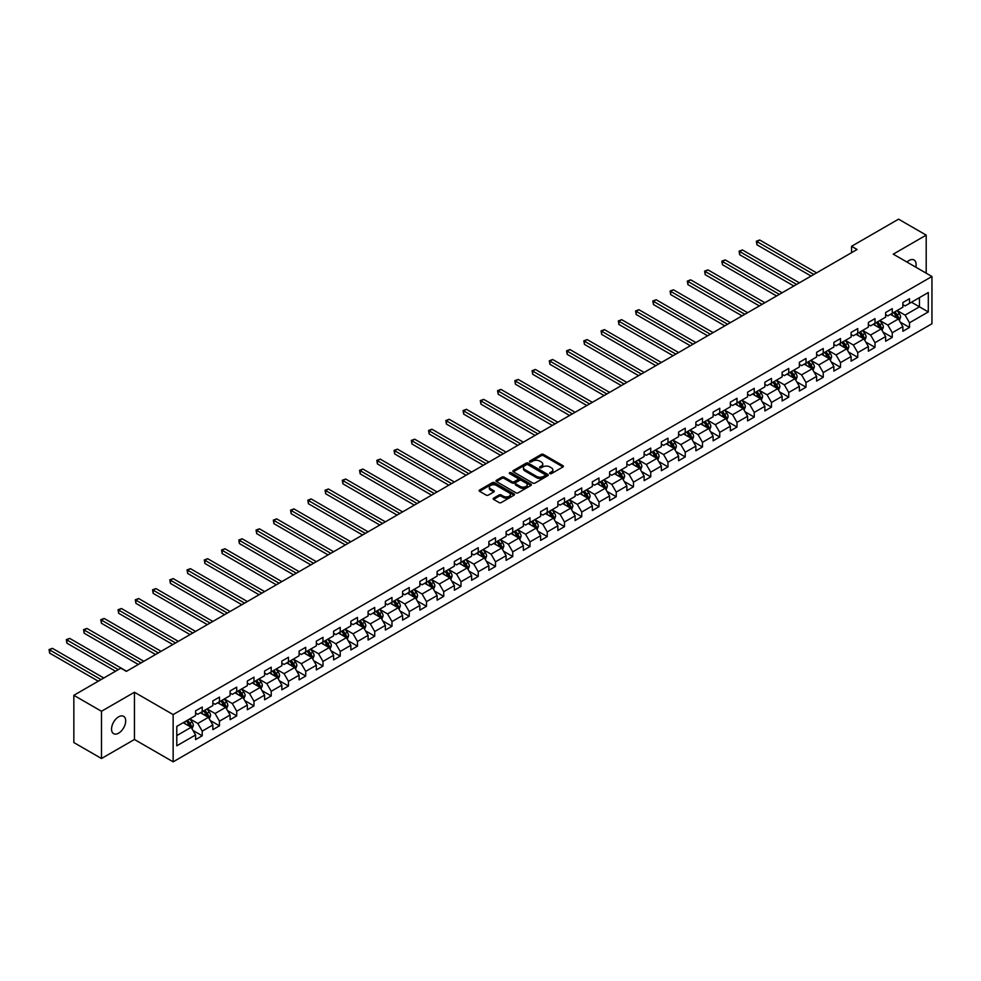 <?xml version="1.0" encoding="UTF-8"?>
<svg xmlns="http://www.w3.org/2000/svg" width="981" height="981" viewBox="0 0 981 981"><rect width="100%" height="100%" fill="white"/><g stroke="black" fill="none" stroke-linecap="round" stroke-linejoin="round"><path stroke-width="1.47" d="M549.924 473.602A1.079 0.625 0 0 0 551.445 473.602L562.971 466.944A1.533 0.883 0 0 0 563.425 466.318A1.533 0.883 0 0 0 562.971 465.693L543.437 454.411A1.533 0.883 0 0 0 541.267 454.411L529.74 461.07A1.079 0.625 0 0 0 531.261 461.941L532.744 461.082A4.917 2.833 0 0 1 539.697 461.082L541.328 462.026A4.917 2.833 0 0 1 542.763 464.025A4.917 2.833 0 0 1 541.328 466.036L539.832 466.895A1.079 0.625 0 0 0 541.353 467.778L542.836 466.907A4.917 2.833 0 0 1 549.789 466.907L551.42 467.851A4.917 2.833 0 0 1 552.855 469.85A4.917 2.833 0 0 1 551.42 471.861L549.924 472.719A1.079 0.625 0 0 0 549.924 473.602L549.924 472.719M118.627 733.163A10.006 5.776 120 0 0 125.163 724.346A10.006 5.776 120 0 0 123.631 716.326A10.006 5.776 120 0 0 118.627 716.829A10.006 5.776 120 0 0 112.092 725.646A10.006 5.776 120 0 0 113.624 733.665A10.006 5.776 120 0 0 118.627 733.163M915.813 267.175A10.006 5.776 120 0 0 914.059 259.977A10.006 5.776 120 0 0 909.056 260.468A10.006 5.776 120 0 0 906.947 262.062M493.615 498.152A1.533 0.883 0 0 0 493.173 498.777A1.533 0.883 0 0 0 493.615 499.403L499.096 502.566A1.533 0.883 0 0 0 501.266 502.566L514.081 495.172A1.533 0.883 0 0 0 514.522 494.547A1.533 0.883 0 0 0 514.081 493.921L494.534 482.64A1.533 0.883 0 0 0 492.364 482.64L479.562 490.034A1.533 0.883 0 0 0 479.108 490.659A1.533 0.883 0 0 0 479.562 491.285L486.184 495.111A1.533 0.883 0 0 0 488.354 495.111L493.835 491.947A1.533 0.883 0 0 0 494.289 491.322A1.533 0.883 0 0 0 493.835 490.696L490.549 488.796A4.108 2.367 0 0 1 489.347 487.116A4.108 2.367 0 0 1 491.886 484.933A4.108 2.367 0 0 1 496.361 485.448L509.225 492.867A4.108 2.367 0 0 1 510.427 494.547A4.108 2.367 0 0 1 507.888 496.742A4.108 2.367 0 0 1 503.412 496.227L501.266 494.988A1.533 0.883 0 0 0 499.096 494.988L493.615 498.152L493.615 499.403L499.096 496.263L499.096 494.988M134.446 692.243L101.484 711.274L73.845 695.308L73.845 742.556L101.484 758.509L134.446 739.49L173.147 761.832L173.147 714.585L134.446 692.243L134.446 739.49M926.199 273.172L926.199 235.121L893.25 254.153L931.95 276.495L173.147 714.585M926.199 235.121L898.559 219.168L851.557 246.305L851.557 252.681M73.845 695.308L120.835 668.171L126.365 671.372L857.087 249.493L851.557 246.305M532.855 483.081A1.533 0.883 0 0 0 535.025 483.081L547.839 475.687A1.533 0.883 0 0 0 548.281 475.062A1.533 0.883 0 0 0 547.839 474.436L528.293 463.155A1.533 0.883 0 0 0 526.123 463.155L513.321 470.549A1.533 0.883 0 0 0 512.867 471.174A1.533 0.883 0 0 0 513.321 471.8L532.855 483.081M509.997 473.835A1.079 0.625 0 0 1 511.089 473.982L530.942 485.436L518.152 492.818A1.533 0.883 0 0 1 515.981 492.818L496.435 481.548L501.916 478.397L501.916 477.122L496.435 480.285A1.533 0.883 0 0 0 495.994 480.911A1.533 0.883 0 0 0 496.435 481.548L496.435 480.285M501.916 478.397A1.533 0.883 0 0 1 504.087 478.397L504.087 477.122A1.533 0.883 0 0 0 501.916 477.122M504.087 477.122L512.021 481.696A1.533 0.883 0 0 0 514.191 481.696L517.821 479.599A1.533 0.883 0 0 0 518.275 478.973A1.533 0.883 0 0 0 517.821 478.348L509.568 473.59A1.079 0.625 0 0 1 511.089 472.707L530.954 484.173A1.533 0.883 0 0 1 531.408 484.798A1.533 0.883 0 0 1 530.954 485.423L530.954 484.173M173.147 761.832L931.95 323.742L931.95 276.495M192.987 730.453L202.221 735.787L202.221 731.127L212.84 724.996L212.84 729.656L219.474 725.83L219.474 721.17L230.094 715.039L230.094 719.698L236.728 715.872L236.728 711.2L247.347 705.081L247.347 709.741L253.981 705.903L253.981 701.243L264.6 695.112L264.6 699.784L271.234 695.946L271.234 691.286L281.841 685.155L281.841 689.815L288.475 685.989L288.475 681.329L299.095 675.198L299.095 679.858L305.729 676.032L305.729 671.372L316.348 665.241L316.348 669.9L322.982 666.074L322.982 661.415L333.601 655.283L333.601 659.943L340.235 656.105L340.235 651.445L350.842 645.314L350.842 649.986L357.476 646.148L357.476 641.488L368.096 635.357L368.096 640.017L374.73 636.191L374.73 631.531L385.349 625.4L385.349 630.06L391.983 626.234L391.983 621.574L402.602 615.443L402.602 620.102L409.236 616.276L409.236 611.617L419.856 605.485L419.856 610.145L426.49 606.307L426.49 601.647L437.097 595.528L437.097 600.188L443.731 596.35L443.731 591.69L454.35 585.559L454.35 590.219L460.984 586.393L460.984 581.733L471.603 575.602L471.603 580.262L478.238 576.436L478.238 571.776L488.857 565.645L488.857 570.304L495.491 566.478L495.491 561.819L506.098 555.687L506.098 560.347L512.732 556.509L512.732 551.849L523.351 545.73L523.351 550.39L529.985 546.552L529.985 541.892L540.605 535.761L540.605 540.421L547.239 536.595L547.239 531.935L557.858 525.804L557.858 530.463L564.492 526.638L564.492 521.978L575.111 515.847L575.111 520.506L581.745 516.68L581.745 512.021L592.352 505.889L592.352 510.549L598.986 506.711L598.986 502.051L609.606 495.932L609.606 500.592L616.24 496.754L616.24 492.094L626.859 485.963L626.859 490.623L633.493 486.797L633.493 482.137L644.112 476.006L644.112 480.665L650.746 476.84L650.746 472.18L661.353 466.049L661.353 470.708L667.987 466.882L667.987 462.223L678.607 456.091L678.607 460.751L685.241 456.913L685.241 452.253L695.86 446.134L695.86 450.794L702.494 446.956L702.494 442.296L713.113 436.165L713.113 440.825L719.747 436.999L719.747 432.339L730.367 426.208L730.367 430.867L737.001 427.042L737.001 422.382L747.608 416.251L747.608 420.91L754.242 417.084L754.242 412.425L764.861 406.293L764.861 410.953L771.495 407.115L771.495 402.455L782.115 396.336L782.115 400.996L788.749 397.158L788.749 392.498L799.368 386.367L799.368 391.027L806.002 387.201L806.002 382.541L816.609 376.41L816.609 381.069L823.243 377.244L823.243 372.584L833.862 366.453L833.862 371.112L840.496 367.286L840.496 362.627L851.116 356.495L851.116 361.155L857.75 357.317L857.75 352.657L868.369 346.538L868.369 351.198L875.003 347.36L875.003 342.7L885.622 336.569L885.622 341.229L892.256 337.403L892.256 332.743L902.863 326.612L902.863 331.271L909.497 327.446L909.497 322.786L928.296 311.933L928.296 292.522L919.455 297.635L919.455 306.82L928.296 311.933M202.221 735.787L195.587 739.613L195.587 734.953L176.788 745.805L176.788 726.406L195.587 715.541L195.587 710.882L202.221 707.056L202.221 711.716L212.84 705.584L212.84 700.925L219.474 697.099L219.474 701.758L230.094 695.627L230.094 690.967L236.728 687.141L236.728 691.801L247.347 685.67L247.347 681.01L253.981 677.172L253.981 681.844L264.6 675.713L264.6 671.053L271.234 667.215L271.234 671.875L281.841 665.756L281.841 661.084L288.475 657.258L288.475 661.917L299.095 655.786L299.095 651.126L305.729 647.301L305.729 651.96L316.348 645.829L316.348 641.169L322.982 637.343L322.982 642.003L333.601 635.872L333.601 631.212L340.235 627.374L340.235 632.046L350.842 625.915L350.842 621.255L357.476 617.417L357.476 622.077L368.096 615.958L368.096 611.286L374.73 607.46L374.73 612.119L385.349 605.988L385.349 601.328L391.983 597.503L391.983 602.162L402.602 596.031L402.602 591.371L409.236 587.545L409.236 592.205L419.856 586.074L419.856 581.414L426.49 577.576L426.49 582.248L437.097 576.117L437.097 571.457L443.731 567.619L443.731 572.279L454.35 566.16L454.35 561.488L460.984 557.662L460.984 562.321L471.603 556.19L471.603 551.53L478.238 547.705L478.238 552.364L488.857 546.233L488.857 541.573L495.491 537.747L495.491 542.407L506.098 536.276L506.098 531.616L512.732 527.79L512.732 532.45L523.351 526.319L523.351 521.659L529.985 517.821L529.985 522.481L540.605 516.362L540.605 511.702L547.239 507.864L547.239 512.523L557.858 506.392L557.858 501.732L564.492 497.907L564.492 502.566L575.111 496.435L575.111 491.775L581.745 487.949L581.745 492.609L592.352 486.478L592.352 481.818L598.986 477.992L598.986 482.652L609.606 476.521L609.606 471.861L616.24 468.023L616.24 472.683L626.859 466.564L626.859 461.904L633.493 458.066L633.493 462.725L644.112 456.594L644.112 451.934L650.746 448.109L650.746 452.768L661.353 446.637L661.353 441.977L667.987 438.151L667.987 442.811L678.607 436.68L678.607 432.02L685.241 428.194L685.241 432.854L695.86 426.723L695.86 422.063L702.494 418.225L702.494 422.885L713.113 416.766L713.113 412.106L719.747 408.268L719.747 412.927L730.367 406.796L730.367 402.136L737.001 398.311L737.001 402.97L747.608 396.839L747.608 392.179L754.242 388.353L754.242 393.013L764.861 386.882L764.861 382.222L771.495 378.396L771.495 383.056L782.115 376.925L782.115 372.265L788.749 368.427L788.749 373.087L799.368 366.968L799.368 362.308L806.002 358.47L806.002 363.129L816.609 356.998L816.609 352.338L823.243 348.513L823.243 353.172L833.862 347.041L833.862 342.381L840.496 338.555L840.496 343.215L851.116 337.084L851.116 332.424L857.75 328.598L857.75 333.258L868.369 327.127L868.369 322.467L875.003 318.629L875.003 323.289L885.622 317.17L885.622 312.51L892.256 308.672L892.256 313.331L902.863 307.2L902.863 302.54L909.497 298.714L909.497 303.374L928.296 292.522M200.455 712.733L208.413 717.332L197.806 723.463L189.836 718.865M195.587 712.991L197.806 714.266L202.221 711.716M197.806 723.463L202.221 731.127M208.413 717.332L212.84 724.996M217.708 702.776L225.667 707.375L215.06 713.506L207.089 708.907M212.84 703.034L215.06 704.309L219.474 701.758M215.06 713.506L219.474 721.17M225.667 707.375L230.094 715.039M234.962 692.819L242.92 697.417L232.301 703.549L224.342 698.95M230.094 693.077L232.301 694.352L236.728 691.801M232.301 703.549L236.728 711.2M242.92 697.417L247.347 705.081M252.215 682.862L260.173 687.46L249.554 693.592L241.596 688.993M247.347 683.119L249.554 684.395L253.981 681.844M249.554 693.592L253.981 701.243M260.173 687.46L264.6 695.112M269.456 672.905L277.427 677.503L266.807 683.622L258.849 679.024M264.6 673.15L266.807 674.438L271.234 671.875M266.807 683.622L271.234 691.286M277.427 677.503L281.841 685.155M286.71 662.935L294.668 667.534L284.061 673.665L276.09 669.067M281.841 663.193L284.061 664.468L288.475 661.917M284.061 673.665L288.475 681.329M294.668 667.534L299.095 675.198M303.963 652.978L311.921 657.577L301.302 663.708L293.344 659.109M299.095 653.236L301.302 654.511L305.729 651.96M301.302 663.708L305.729 671.372M311.921 657.577L316.348 665.241M321.216 643.021L329.175 647.619L318.555 653.751L310.597 649.152M316.348 643.278L318.555 644.554L322.982 642.003M318.555 653.751L322.982 661.415M329.175 647.619L333.601 655.283M338.457 633.064L346.428 637.662L335.809 643.794L327.85 639.195M333.601 633.321L335.809 634.597L340.235 632.046M335.809 643.794L340.235 651.445M346.428 637.662L350.842 645.314M355.711 623.107L363.669 627.705L353.062 633.824L345.091 629.226M350.842 623.352L353.062 624.639L357.476 622.077M353.062 633.824L357.476 641.488M363.669 627.705L368.096 635.357M372.964 613.137L380.922 617.736L370.315 623.867L362.345 619.269M368.096 613.395L370.315 614.67L374.73 612.119M370.315 623.867L374.73 631.531M380.922 617.736L385.349 625.4M390.217 603.18L398.176 607.779L387.556 613.91L379.598 609.311M385.349 603.438L387.556 604.713L391.983 602.162M387.556 613.91L391.983 621.574M398.176 607.779L402.602 615.443M407.471 593.223L415.429 597.821L404.81 603.953L396.851 599.354M402.602 593.48L404.81 594.756L409.236 592.205M404.81 603.953L409.236 611.617M415.429 597.821L419.856 605.485M424.712 583.266L432.682 587.864L422.063 593.995L414.105 589.397M419.856 583.523L422.063 584.799L426.49 582.248M422.063 593.995L426.49 601.647M432.682 587.864L437.097 595.528M441.965 573.309L449.923 577.907L439.316 584.026L431.346 579.428M437.097 573.566L439.316 574.841L443.731 572.279M439.316 584.026L443.731 591.69M449.923 577.907L454.35 585.559M459.218 563.339L467.177 567.938L456.557 574.069L448.599 569.471M454.35 563.597L456.557 564.872L460.984 562.321M456.557 574.069L460.984 581.733M467.177 567.938L471.603 575.602M476.472 553.382L484.43 557.981L473.811 564.112L465.852 559.513M471.603 553.64L473.811 554.915L478.238 552.364M473.811 564.112L478.238 571.776M484.43 557.981L488.857 565.645M493.713 543.425L501.683 548.023L491.064 554.155L483.106 549.556M488.857 543.682L491.064 544.958L495.491 542.407M491.064 554.155L495.491 561.819M501.683 548.023L506.098 555.687M510.966 533.468L518.924 538.066L508.317 544.197L500.347 539.599M506.098 533.725L508.317 535.001L512.732 532.45M508.317 544.197L512.732 551.849M518.924 538.066L523.351 545.73M528.219 523.511L536.178 528.109L525.571 534.228L517.6 529.642M523.351 523.768L525.571 525.043L529.985 522.481M525.571 534.228L529.985 541.892M536.178 528.109L540.605 535.761M545.473 513.553L553.431 518.14L542.812 524.271L534.853 519.672M540.605 513.799L542.812 515.074L547.239 512.523M542.812 524.271L547.239 531.935M553.431 518.14L557.858 525.804M562.726 503.584L570.684 508.183L560.065 514.314L552.107 509.715M557.858 503.842L560.065 505.117L564.492 502.566M560.065 514.314L564.492 521.978M570.684 508.183L575.111 515.847M579.967 493.627L587.938 498.225L577.319 504.357L569.36 499.758M575.111 493.884L577.319 495.16L581.745 492.609M577.319 504.357L581.745 512.021M587.938 498.225L592.352 505.889M597.221 483.67L605.179 488.268L594.572 494.399L586.601 489.801M592.352 483.927L594.572 485.203L598.986 482.652M594.572 494.399L598.986 502.051M605.179 488.268L609.606 495.932M614.474 473.713L622.432 478.311L611.813 484.43L603.855 479.844M609.606 473.97L611.813 475.245L616.24 472.683M611.813 484.43L616.24 492.094M622.432 478.311L626.859 485.963M631.727 463.755L639.686 468.342L629.066 474.473L621.108 469.874M626.859 464.001L629.066 465.276L633.493 462.725M629.066 474.473L633.493 482.137M639.686 468.342L644.112 476.006M648.968 453.786L656.939 458.385L646.32 464.516L638.361 459.917M644.112 454.044L646.32 455.319L650.746 452.768M646.32 464.516L650.746 472.18M656.939 458.385L661.353 466.049M666.222 443.829L674.18 448.427L663.573 454.559L655.602 449.96M661.353 444.086L663.573 445.362L667.987 442.811M663.573 454.559L667.987 462.223M674.18 448.427L678.607 456.091M683.475 433.872L691.433 438.47L680.826 444.601L672.856 440.003M678.607 434.129L680.826 435.405L685.241 432.854M680.826 444.601L685.241 452.253M691.433 438.47L695.86 446.134M700.728 423.915L708.687 428.513L698.067 434.632L690.109 430.046M695.86 424.172L698.067 425.447L702.494 422.885M698.067 434.632L702.494 442.296M708.687 428.513L713.113 436.165M717.982 413.957L725.94 418.544L715.321 424.675L707.362 420.076M713.113 414.203L715.321 415.478L719.747 412.927M715.321 424.675L719.747 432.339M725.94 418.544L730.367 426.208M735.223 403.988L743.193 408.587L732.574 414.718L724.616 410.119M730.367 404.246L732.574 405.521L737.001 402.97M732.574 414.718L737.001 422.382M743.193 408.587L747.608 416.251M752.476 394.031L760.434 398.629L749.827 404.761L741.857 400.162M747.608 394.288L749.827 395.564L754.242 393.013M749.827 404.761L754.242 412.425M760.434 398.629L764.861 406.293M769.729 384.074L777.688 388.672L767.068 394.803L759.11 390.205M764.861 384.331L767.068 385.607L771.495 383.056M767.068 394.803L771.495 402.455M777.688 388.672L782.115 396.336M786.983 374.117L794.941 378.715L784.322 384.834L776.363 380.248M782.115 374.374L784.322 375.649L788.749 373.087M784.322 384.834L788.749 392.498M794.941 378.715L799.368 386.367M804.224 364.159L812.194 368.746L801.575 374.877L793.617 370.278M799.368 364.405L801.575 365.692L806.002 363.129M801.575 374.877L806.002 382.541M812.194 368.746L816.609 376.41M821.477 354.19L829.436 358.788L818.828 364.92L810.858 360.321M816.609 354.448L818.828 355.723L823.243 353.172M818.828 364.92L823.243 372.584M829.436 358.788L833.862 366.453M838.73 344.233L846.689 348.831L836.082 354.963L828.111 350.364M833.862 344.49L836.082 345.766L840.496 343.215M836.082 354.963L840.496 362.627M846.689 348.831L851.116 356.495M855.984 334.276L863.942 338.874L853.323 345.005L845.364 340.407M851.116 334.533L853.323 335.809L857.75 333.258M853.323 345.005L857.75 352.657M863.942 338.874L868.369 346.538M873.237 324.319L881.196 328.917L870.576 335.036L862.618 330.45M868.369 324.576L870.576 325.851L875.003 323.289M870.576 335.036L875.003 342.7M881.196 328.917L885.622 336.569M890.478 314.361L898.449 318.948L887.83 325.079L879.871 320.48M885.622 314.607L887.83 315.894L892.256 313.331M887.83 325.079L892.256 332.743M898.449 318.948L902.863 326.612M911.496 302.222L919.455 306.82L905.083 315.122L897.112 310.523M902.863 304.65L905.083 305.925L909.497 303.374M905.083 315.122L909.497 322.786M101.484 711.274L101.484 758.509M176.788 735.591L191.172 727.289L183.202 722.703M191.172 727.289L195.587 734.953M900.264 322.111L909.497 327.446M883.023 332.069L892.256 337.403M865.769 342.038L875.003 347.36M848.516 351.995L857.75 357.317M831.263 361.952L840.496 367.286M814.022 371.909L823.243 377.244M796.768 381.867L806.002 387.201M779.515 391.836L788.749 397.158M762.262 401.793L771.495 407.115M745.008 411.75L754.242 417.084M727.767 421.707L737.001 427.042M710.514 431.665L719.747 436.999M693.26 441.634L702.494 446.956M676.007 451.591L685.241 456.913M658.766 461.548L667.987 466.882M641.513 471.505L650.746 476.84M624.259 481.463L633.493 486.797M607.006 491.432L616.24 496.754M589.753 501.389L598.986 506.711M572.512 511.346L581.745 516.68M555.258 521.303L564.492 526.638M538.005 531.261L547.239 536.595M520.752 541.218L529.985 546.552M503.511 551.187L512.732 556.509M486.257 561.144L495.491 566.478M469.004 571.101L478.238 576.436M451.75 581.059L460.984 586.393M434.497 591.016L443.731 596.35M417.256 600.985L426.49 606.307M400.003 610.942L409.236 616.276M382.749 620.899L391.983 626.234M365.496 630.857L374.73 636.191M348.243 640.814L357.476 646.148M331.002 650.783L340.235 656.105M313.748 660.74L322.982 666.074M296.495 670.697L305.729 676.032M279.242 680.655L288.475 685.989M262.001 690.612L271.234 695.946M244.747 700.581L253.981 705.903M227.494 710.538L236.728 715.872M210.241 720.495L219.474 725.83M550.353 473.749L551.42 473.136A4.917 2.833 0 0 0 552.855 471.138L552.855 469.85M542.763 464.025L542.763 465.301A4.917 2.833 0 0 1 541.328 467.312L540.261 467.925M562.971 465.693L562.971 466.944L543.437 455.687A1.533 0.883 0 0 0 541.267 455.687L530.169 462.1M547.815 475.699L528.293 464.43A1.533 0.883 0 0 0 526.123 464.43L513.333 471.812L513.321 470.549M545.117 475.491A1.079 0.625 0 0 0 545.117 474.62L527.974 464.712A1.079 0.625 0 0 0 526.454 464.712L524.872 465.619A4.917 2.833 0 0 0 523.437 467.63A4.917 2.833 0 0 0 524.872 469.641L536.595 476.398A4.917 2.833 0 0 0 543.548 476.398L545.117 475.491L545.117 476.778A1.079 0.625 0 0 0 545.436 476.337L545.436 475.062M523.437 467.63L523.437 468.906A4.917 2.833 0 0 0 524.872 470.917L524.872 469.641M545.117 476.778L543.548 477.686A4.917 2.833 0 0 1 536.595 477.686L524.872 470.917M504.087 478.397L512.021 482.971A1.533 0.883 0 0 0 514.191 482.971L517.821 480.874A1.533 0.883 0 0 0 518.275 480.249L518.275 478.973M520.237 486.441A4.108 2.367 0 0 0 524.712 486.956A4.108 2.367 0 0 0 527.251 484.773A4.108 2.367 0 0 0 526.049 483.093L521.512 480.482A1.533 0.883 0 0 0 519.341 480.482L515.712 482.578A1.533 0.883 0 0 0 515.258 483.204A1.533 0.883 0 0 0 515.712 483.829L520.237 486.441L520.237 487.729A4.108 2.367 0 0 0 524.712 488.231A4.108 2.367 0 0 0 527.251 486.049L527.251 484.773M515.258 483.204L515.258 484.479A1.533 0.883 0 0 0 515.712 485.105L515.712 483.829M520.237 487.729L515.712 485.105M510.427 494.547L510.427 495.822A4.108 2.367 0 0 1 507.888 498.017A4.108 2.367 0 0 1 503.412 497.502L501.266 496.263A1.533 0.883 0 0 0 499.096 496.263M489.347 487.116L489.347 488.391A4.108 2.367 0 0 0 490.549 490.071L490.549 488.796M493.835 490.696L493.835 491.947L490.549 490.071M514.056 495.184L494.534 483.915A1.533 0.883 0 0 0 492.364 483.915L479.586 491.297L479.562 490.034M899.319 320.468L900.632 317.157A4.145 2.391 -120 0 0 899.307 313.626L897.026 310.572M893.053 315.833L891.496 313.773M816.609 272.853L759.699 240.002L756.94 241.596L756.94 244.784L811.079 276.053M893.605 312.559L895.886 315.6A4.145 2.391 60 0 1 897.063 318.089L898.4 317.329A4.145 2.391 -120 0 0 897.21 314.84L894.93 311.786M893.887 312.387L896.426 315.772A2.109 1.214 60 0 1 896.806 316.409L898.4 317.329M756.94 244.784L756.326 241.24L813.85 274.459M756.326 241.24L759.699 240.002M882.066 330.425L883.378 327.114A4.145 2.391 -120 0 0 882.054 323.583L879.773 320.542M875.8 325.802L874.243 323.73M799.368 282.822L742.445 249.959L739.686 251.553L739.686 254.741L793.837 286.011M876.352 322.516L878.633 325.557A4.145 2.391 60 0 1 879.822 328.059L881.146 327.286A4.145 2.391 -120 0 0 879.957 324.797L877.676 321.743M876.634 322.344L879.172 325.729A2.109 1.214 60 0 1 879.552 326.366L881.146 327.286M739.686 254.741L739.073 251.197L796.597 284.416M739.073 251.197L742.445 249.959M864.813 340.382L866.137 337.072A4.145 2.391 -120 0 0 864.813 333.54L862.532 330.499M858.547 335.76L857.002 333.687M782.115 292.779L725.192 259.916L722.433 261.51L722.433 264.711L776.584 295.968M859.098 332.473L861.379 335.527A4.145 2.391 60 0 1 862.569 338.016L863.893 337.243A4.145 2.391 -120 0 0 862.704 334.754L860.423 331.713M859.393 332.314L861.919 335.686A2.109 1.214 60 0 1 862.299 336.324L863.893 337.243M722.433 264.711L721.82 261.167L779.343 294.374M721.82 261.167L725.192 259.916M847.572 350.34L848.884 347.029A4.145 2.391 -120 0 0 847.559 343.497L845.279 340.456M841.293 345.717L839.748 343.644M764.861 302.737L707.951 269.873L705.18 271.467L705.18 274.668L759.331 305.925M841.845 342.43L844.126 345.484A4.145 2.391 60 0 1 845.315 347.973L846.64 347.213A4.145 2.391 -120 0 0 845.463 344.711L843.17 341.67M842.139 342.271L844.666 345.643A2.109 1.214 60 0 1 845.058 346.293L846.64 347.213M705.18 274.668L704.579 271.124L762.102 304.331M704.579 271.124L707.951 269.873M830.318 360.309L831.63 356.986A4.145 2.391 -120 0 0 830.306 353.467L828.025 350.413M824.052 355.674L822.495 353.601M747.608 312.694L690.698 279.843L687.926 281.437L687.926 284.625L742.077 315.894M824.592 352.4L826.885 355.441A4.145 2.391 60 0 1 828.062 357.93L829.399 357.17A4.145 2.391 -120 0 0 828.209 354.681L825.928 351.627M824.886 352.228L827.424 355.613A2.109 1.214 60 0 1 827.805 356.25L829.399 357.17M687.926 284.625L687.325 281.081L744.849 314.288M687.325 281.081L690.698 279.843M813.065 370.266L814.377 366.955A4.145 2.391 -120 0 0 813.053 363.424L810.772 360.37M806.799 365.631L805.242 363.571M730.355 322.651L673.444 289.8L670.685 291.394L670.685 294.582L724.836 325.851M807.351 362.357L809.632 365.398A4.145 2.391 60 0 1 810.821 367.887L812.145 367.127A4.145 2.391 -120 0 0 810.956 364.638L808.675 361.584M807.633 362.185L810.171 365.57A2.109 1.214 60 0 1 810.551 366.207L812.145 367.127M670.685 294.582L670.072 291.038L727.595 324.257M670.072 291.038L673.444 289.8M795.812 380.223L797.124 376.912A4.145 2.391 -120 0 0 795.812 373.381L793.519 370.34M789.546 375.6L788.001 373.528M713.113 332.62L656.191 299.757L653.432 301.351L653.432 304.539L707.583 335.809M790.097 372.314L792.378 375.355A4.145 2.391 60 0 1 793.568 377.857L794.892 377.084A4.145 2.391 -120 0 0 793.703 374.595L791.422 371.541M790.379 372.142L792.918 375.527A2.109 1.214 60 0 1 793.298 376.164L794.892 377.084M653.432 304.539L652.819 300.995L710.342 334.214M652.819 300.995L656.191 299.757M778.558 390.18L779.883 386.87A4.145 2.391 -120 0 0 778.558 383.338L776.278 380.297M772.292 385.558L770.747 383.485M695.86 342.577L638.95 309.714L636.178 311.308L636.178 314.509L690.33 345.766M772.844 382.271L775.125 385.325A4.145 2.391 60 0 1 776.314 387.814L777.639 387.041A4.145 2.391 -120 0 0 776.449 384.552L774.168 381.511M773.138 382.112L775.664 385.484A2.109 1.214 60 0 1 776.045 386.122L777.639 387.041M636.178 314.509L635.565 310.965L693.089 344.172M635.565 310.965L638.95 309.714M761.317 400.138L762.629 396.827A4.145 2.391 -120 0 0 761.305 393.295L759.024 390.254M755.039 395.515L753.494 393.442M678.607 352.535L621.696 319.671L618.925 321.265L618.925 324.466L673.076 355.723M755.591 392.228L757.872 395.282A4.145 2.391 60 0 1 759.061 397.771L760.385 397.011A4.145 2.391 -120 0 0 759.208 394.509L756.927 391.468M755.885 392.069L758.411 395.441A2.109 1.214 60 0 1 758.803 396.091L760.385 397.011M618.925 324.466L618.324 320.922L675.848 354.129M618.324 320.922L621.696 319.671M744.064 410.107L745.376 406.784A4.145 2.391 -120 0 0 744.052 403.265L741.771 400.211M737.798 405.472L736.24 403.399M661.353 362.492L604.443 329.628L601.684 331.235L601.684 334.423L655.823 365.692M738.35 402.198L740.63 405.239A4.145 2.391 60 0 1 741.808 407.728L743.144 406.968A4.145 2.391 -120 0 0 741.955 404.479L739.674 401.425M738.632 402.026L741.17 405.411A2.109 1.214 60 0 1 741.55 406.048L743.144 406.968M601.684 334.423L601.071 330.879L658.594 364.086M601.071 330.879L604.443 329.628M726.811 420.064L728.123 416.753A4.145 2.391 -120 0 0 726.798 413.222L724.518 410.168M720.545 415.429L718.987 413.369M644.112 372.449L587.19 339.598L584.431 341.192L584.431 344.38L638.582 375.649M721.096 412.155L723.377 415.196A4.145 2.391 60 0 1 724.567 417.685L725.891 416.925A4.145 2.391 -120 0 0 724.701 414.436L722.421 411.382M721.378 411.983L723.917 415.368A2.109 1.214 60 0 1 724.297 416.005L725.891 416.925M584.431 344.38L583.818 340.836L641.341 374.055M583.818 340.836L587.19 339.598M709.557 430.021L710.882 426.71A4.145 2.391 -120 0 0 709.557 423.179L707.276 420.138M703.291 425.398L701.746 423.326M626.859 382.418L569.936 349.555L567.177 351.149L567.177 354.337L621.329 385.607M703.843 422.112L706.124 425.153A4.145 2.391 60 0 1 707.313 427.655L708.638 426.882A4.145 2.391 -120 0 0 707.448 424.393L705.167 421.34M704.137 421.94L706.663 425.325A2.109 1.214 60 0 1 707.043 425.962L708.638 426.882M567.177 354.337L566.564 350.793L624.088 384.012M566.564 350.793L569.936 349.555M692.316 439.979L693.628 436.668A4.145 2.391 -120 0 0 692.304 433.136L690.023 430.095M686.038 435.356L684.493 433.283M609.606 392.375L552.695 359.512L549.924 361.106L549.924 364.307L604.075 395.564M686.59 432.069L688.87 435.123A4.145 2.391 60 0 1 690.06 437.612L691.384 436.839A4.145 2.391 -120 0 0 690.207 434.35L687.914 431.309M686.884 431.91L689.41 435.282A2.109 1.214 60 0 1 689.802 435.92L691.384 436.839M549.924 364.307L549.323 360.763L606.847 393.97M549.323 360.763L552.695 359.512M675.063 449.936L676.375 446.625A4.145 2.391 -120 0 0 675.051 443.093L672.77 440.052M668.797 445.313L667.239 443.24M592.352 402.333L535.442 369.469L532.671 371.063L532.671 374.264L586.822 405.521M669.336 442.026L671.629 445.08A4.145 2.391 60 0 1 672.807 447.569L674.143 446.809A4.145 2.391 -120 0 0 672.954 444.307L670.673 441.266M669.631 441.867L672.169 445.239A2.109 1.214 60 0 1 672.549 445.889L674.143 446.809M532.671 374.264L532.07 370.72L589.593 403.927M532.07 370.72L535.442 369.469M657.81 459.905L659.122 456.582A4.145 2.391 -120 0 0 657.797 453.063L655.516 450.009M651.543 455.27L649.986 453.197M575.099 412.29L518.189 379.426L515.43 381.033L515.43 384.221L569.581 415.478M652.095 451.996L654.376 455.037A4.145 2.391 60 0 1 655.566 457.526L656.89 456.766A4.145 2.391 -120 0 0 655.7 454.264L653.42 451.223M652.377 451.824L654.916 455.209A2.109 1.214 60 0 1 655.296 455.846L656.89 456.766M515.43 384.221L514.817 380.677L572.34 413.884M514.817 380.677L518.189 379.426M640.556 469.862L641.868 466.551A4.145 2.391 -120 0 0 640.556 463.02L638.263 459.966M634.29 465.227L632.745 463.167M557.858 422.247L500.935 389.396L498.176 390.99L498.176 394.178L552.328 425.447M634.842 461.953L637.123 464.994A4.145 2.391 60 0 1 638.312 467.483L639.637 466.723A4.145 2.391 -120 0 0 638.447 464.234L636.166 461.18M635.124 461.781L637.662 465.166A2.109 1.214 60 0 1 638.042 465.803L639.637 466.723M498.176 394.178L497.563 390.634L555.087 423.853M497.563 390.634L500.935 389.396M623.303 479.819L624.627 476.508A4.145 2.391 -120 0 0 623.303 472.977L621.022 469.936M617.037 475.196L615.492 473.124M540.605 432.216L483.694 399.353L480.923 400.947L480.923 404.135L535.074 435.405M617.589 471.91L619.869 474.951A4.145 2.391 60 0 1 621.059 477.453L622.383 476.68A4.145 2.391 -120 0 0 621.194 474.191L618.913 471.138M617.883 471.738L620.409 475.123A2.109 1.214 60 0 1 620.789 475.76L622.383 476.68M480.923 404.135L480.31 400.591L537.833 433.81M480.31 400.591L483.694 399.353M606.062 489.777L607.374 486.466A4.145 2.391 -120 0 0 606.05 482.934L603.769 479.893M599.783 485.154L598.238 483.081M523.351 442.173L466.441 409.31L463.67 410.904L463.67 414.105L517.821 445.362M600.335 481.867L602.616 484.921A4.145 2.391 60 0 1 603.806 487.41L605.13 486.637A4.145 2.391 -120 0 0 603.953 484.148L601.672 481.107M600.63 481.708L603.156 485.08A2.109 1.214 60 0 1 603.548 485.718L605.13 486.637M463.67 414.105L463.069 410.561L520.592 443.768M463.069 410.561L466.441 409.31M588.808 499.734L590.121 496.423A4.145 2.391 -120 0 0 588.796 492.891L586.515 489.85M582.542 495.111L580.985 493.038M506.098 452.131L449.188 419.267L446.429 420.861L446.429 424.062L500.568 455.319M583.094 491.824L585.375 494.878A4.145 2.391 60 0 1 586.552 497.367L587.889 496.607A4.145 2.391 -120 0 0 586.699 494.105L584.418 491.064M583.376 491.665L585.915 495.037A2.109 1.214 60 0 1 586.295 495.687L587.889 496.607M446.429 424.062L445.815 420.518L503.339 453.725M445.815 420.518L449.188 419.267M571.555 509.703L572.867 506.38A4.145 2.391 -120 0 0 571.543 502.861L569.262 499.807M565.289 505.068L563.732 502.995M488.857 462.088L431.934 429.224L429.175 430.831L429.175 434.019L483.326 465.276M565.841 501.781L568.122 504.835A4.145 2.391 60 0 1 569.311 507.324L570.635 506.564A4.145 2.391 -120 0 0 569.446 504.062L567.165 501.021M566.123 501.622L568.661 505.007A2.109 1.214 60 0 1 569.041 505.644L570.635 506.564M429.175 434.019L428.562 430.475L486.086 463.682M428.562 430.475L431.934 429.224M554.302 519.66L555.626 516.349A4.145 2.391 -120 0 0 554.302 512.818L552.021 509.764M548.036 515.025L546.491 512.965M471.603 472.045L414.681 439.194L411.922 440.788L411.922 443.976L466.073 475.245M548.587 511.751L550.868 514.792A4.145 2.391 60 0 1 552.058 517.281L553.382 516.521A4.145 2.391 -120 0 0 552.193 514.032L549.912 510.978M548.882 511.579L551.408 514.964A2.109 1.214 60 0 1 551.788 515.601L553.382 516.521M411.922 443.976L411.309 440.432L468.832 473.651M411.309 440.432L414.681 439.194M537.061 529.617L538.373 526.307A4.145 2.391 -120 0 0 537.048 522.775L534.768 519.722M530.782 524.994L529.237 522.922M454.35 482.014L397.44 449.151L394.669 450.745L394.669 453.933L448.82 485.203M531.334 521.708L533.615 524.749A4.145 2.391 60 0 1 534.804 527.251L536.129 526.478A4.145 2.391 -120 0 0 534.952 523.989L532.658 520.936M531.628 521.536L534.155 524.921A2.109 1.214 60 0 1 534.547 525.558L536.129 526.478M394.669 453.933L394.068 450.389L451.591 483.608M394.068 450.389L397.44 449.151M519.807 539.575L521.119 536.264A4.145 2.391 -120 0 0 519.795 532.732L517.514 529.691M513.541 534.952L511.984 532.879M437.097 491.971L380.187 459.108L377.415 460.702L377.415 463.903L431.566 495.16M514.081 531.665L516.374 534.719A4.145 2.391 60 0 1 517.551 537.208L518.888 536.435A4.145 2.391 -120 0 0 517.698 533.946L515.417 530.905M514.375 531.494L516.913 534.878A2.109 1.214 60 0 1 517.294 535.516L518.888 536.435M377.415 463.903L376.814 460.359L434.338 493.566M376.814 460.359L380.187 459.108M502.554 549.532L503.866 546.221A4.145 2.391 -120 0 0 502.542 542.689L500.261 539.648M496.288 544.909L494.731 542.836M419.843 501.929L362.933 469.065L360.174 470.659L360.174 473.86L414.325 505.117M496.84 541.622L499.121 544.676A4.145 2.391 60 0 1 500.31 547.165L501.634 546.405A4.145 2.391 -120 0 0 500.445 543.903L498.164 540.862M497.122 541.463L499.66 544.835A2.109 1.214 60 0 1 500.04 545.485L501.634 546.405M360.174 473.86L359.561 470.316L417.084 503.523M359.561 470.316L362.933 469.065M485.301 559.501L486.613 556.178A4.145 2.391 -120 0 0 485.301 552.659L483.008 549.605M479.035 554.866L477.489 552.793M402.602 511.886L345.68 479.022L342.921 480.629L342.921 483.817L397.072 515.074M479.586 551.58L481.867 554.633A4.145 2.391 60 0 1 483.057 557.122L484.381 556.362A4.145 2.391 -120 0 0 483.192 553.86L480.911 550.819M479.868 551.42L482.407 554.805A2.109 1.214 60 0 1 482.787 555.442L484.381 556.362M342.921 483.817L342.308 480.273L399.831 513.48M342.308 480.273L345.68 479.022M468.047 569.458L469.372 566.147A4.145 2.391 -120 0 0 468.047 562.616L465.767 559.562M461.781 564.823L460.236 562.763M385.349 521.843L328.427 488.992L325.667 490.586L325.667 493.774L379.819 525.043M462.333 561.549L464.614 564.59A4.145 2.391 60 0 1 465.803 567.079L467.128 566.319A4.145 2.391 -120 0 0 465.938 563.83L463.657 560.776M462.627 561.377L465.153 564.762A2.109 1.214 60 0 1 465.534 565.399L467.128 566.319M325.667 493.774L325.054 490.23L382.578 523.437M325.054 490.23L328.427 488.992M450.806 579.415L452.118 576.105A4.145 2.391 -120 0 0 450.794 572.573L448.513 569.52M444.528 574.792L442.983 572.72M368.096 531.812L311.185 498.949L308.414 500.543L308.414 503.731L362.565 535.001M445.08 571.506L447.361 574.547A4.145 2.391 60 0 1 448.55 577.049L449.874 576.276A4.145 2.391 -120 0 0 448.697 573.787L446.416 570.734M445.374 571.334L447.9 574.719A2.109 1.214 60 0 1 448.292 575.356L449.874 576.276M308.414 503.731L307.813 500.187L365.337 533.406M307.813 500.187L311.185 498.949M433.553 589.373L434.865 586.062A4.145 2.391 -120 0 0 433.541 582.53L431.26 579.489M427.287 584.75L425.729 582.677M350.842 541.77L293.932 508.906L291.161 510.5L291.161 513.688L345.312 544.958M427.839 581.463L430.119 584.517A4.145 2.391 60 0 1 431.297 587.006L432.633 586.233A4.145 2.391 -120 0 0 431.444 583.744L429.163 580.703M428.121 581.292L430.659 584.676A2.109 1.214 60 0 1 431.039 585.314L432.633 586.233M291.161 513.688L290.56 510.157L348.083 543.364M290.56 510.157L293.932 508.906M416.3 599.33L417.612 596.019A4.145 2.391 -120 0 0 416.287 592.487L414.007 589.446M410.033 594.707L408.476 592.634M333.601 551.727L276.679 518.863L273.92 520.457L273.92 523.658L328.071 554.915M410.585 591.42L412.866 594.474A4.145 2.391 60 0 1 414.056 596.963L415.38 596.203A4.145 2.391 -120 0 0 414.19 593.701L411.91 590.66M410.867 591.261L413.406 594.633A2.109 1.214 60 0 1 413.786 595.283L415.38 596.203M273.92 523.658L273.307 520.114L330.83 553.321M273.307 520.114L276.679 518.863M399.046 609.299L400.371 605.976A4.145 2.391 -120 0 0 399.046 602.457L396.765 599.403M392.78 604.664L391.235 602.592M316.348 561.684L259.425 528.82L256.666 530.427L256.666 533.615L310.818 564.872M393.332 601.378L395.613 604.431A4.145 2.391 60 0 1 396.802 606.92L398.127 606.16A4.145 2.391 -120 0 0 396.937 603.658L394.656 600.617M393.626 601.218L396.152 604.59A2.109 1.214 60 0 1 396.532 605.24L398.127 606.16M256.666 533.615L256.053 530.071L313.577 563.278M256.053 530.071L259.425 528.82M381.793 619.256L383.117 615.933A4.145 2.391 -120 0 0 381.793 612.414L379.512 609.36M375.527 614.621L373.982 612.561M299.095 571.641L242.184 538.79L239.413 540.384L239.413 543.572L293.564 574.841M376.079 611.347L378.359 614.388A4.145 2.391 60 0 1 379.549 616.877L380.873 616.117A4.145 2.391 -120 0 0 379.696 613.628L377.403 610.574M376.373 611.175L378.899 614.56A2.109 1.214 60 0 1 379.291 615.197L380.873 616.117M239.413 543.572L238.812 540.028L296.336 573.235M238.812 540.028L242.184 538.79M364.552 629.213L365.864 625.903A4.145 2.391 -120 0 0 364.54 622.371L362.259 619.318M358.286 624.59L356.728 622.518M281.841 581.61L224.931 548.747L222.16 550.341L222.16 553.529L276.311 584.799M358.825 621.304L361.118 624.345A4.145 2.391 60 0 1 362.296 626.847L363.632 626.074A4.145 2.391 -120 0 0 362.443 623.585L360.162 620.532M359.12 621.132L361.646 624.517A2.109 1.214 60 0 1 362.038 625.155L363.632 626.074M222.16 553.529L221.559 549.985L279.082 583.205M221.559 549.985L224.931 548.747M347.299 639.171L348.611 635.86A4.145 2.391 -120 0 0 347.286 632.328L345.005 629.287M341.032 634.548L339.475 632.475M264.588 591.568L207.678 558.704L204.919 560.298L204.919 563.486L259.07 594.756M341.584 631.261L343.865 634.315A4.145 2.391 60 0 1 345.054 636.804L346.379 636.031A4.145 2.391 -120 0 0 345.189 633.542L342.909 630.501M341.866 631.09L344.405 634.474A2.109 1.214 60 0 1 344.785 635.112L346.379 636.031M204.919 563.486L204.306 559.955L261.829 593.162M204.306 559.955L207.678 558.704M330.045 649.128L331.357 645.817A4.145 2.391 -120 0 0 330.045 642.285L327.752 639.244M323.779 644.505L322.234 642.432M247.347 601.525L190.424 568.661L187.665 570.255L187.665 573.456L241.816 604.713M324.331 641.218L326.612 644.272A4.145 2.391 60 0 1 327.801 646.761L329.125 645.988A4.145 2.391 -120 0 0 327.936 643.499L325.655 640.458M324.613 641.059L327.151 644.431A2.109 1.214 60 0 1 327.531 645.081L329.125 645.988M187.665 573.456L187.052 569.912L244.576 603.119M187.052 569.912L190.424 568.661M312.792 659.097L314.116 655.774A4.145 2.391 -120 0 0 312.792 652.242L310.511 649.201M306.526 654.462L304.981 652.39M230.094 611.482L173.171 578.618L170.412 580.225L170.412 583.413L224.563 614.67M307.078 651.176L309.358 654.229A4.145 2.391 60 0 1 310.548 656.718L311.872 655.958A4.145 2.391 -120 0 0 310.683 653.456L308.402 650.415M307.372 651.016L309.898 654.388A2.109 1.214 60 0 1 310.278 655.038L311.872 655.958M170.412 583.413L169.799 579.869L227.322 613.076M169.799 579.869L173.171 578.618M295.551 669.054L296.863 665.731A4.145 2.391 -120 0 0 295.539 662.212L293.258 659.158M289.272 664.419L287.727 662.359M212.84 621.439L155.93 588.588L153.159 590.182L153.159 593.37L207.31 624.639M289.824 661.145L292.105 664.186A4.145 2.391 60 0 1 293.294 666.675L294.619 665.915A4.145 2.391 -120 0 0 293.442 663.426L291.161 660.372M290.118 660.973L292.645 664.358A2.109 1.214 60 0 1 293.037 664.995L294.619 665.915M153.159 593.37L152.558 589.826L210.081 623.033M152.558 589.826L155.93 588.588M278.297 679.011L279.61 675.701A4.145 2.391 -120 0 0 278.285 672.169L276.004 669.116M272.031 674.388L270.474 672.316M195.587 631.396L138.677 598.545L135.905 600.139L135.905 603.327L190.056 634.597M272.583 671.102L274.864 674.143A4.145 2.391 60 0 1 276.041 676.645L277.378 675.872A4.145 2.391 -120 0 0 276.188 673.383L273.907 670.33M272.865 670.93L275.403 674.315A2.109 1.214 60 0 1 275.784 674.953L277.378 675.872M135.905 603.327L135.304 599.783L192.828 633.003M135.304 599.783L138.677 598.545M261.044 688.969L262.356 685.658A4.145 2.391 -120 0 0 261.032 682.126L258.751 679.085M254.778 684.346L253.221 682.273M178.346 641.366L121.423 608.502L118.664 610.096L118.664 613.284L172.815 644.554M255.33 681.059L257.611 684.1A4.145 2.391 60 0 1 258.8 686.602L260.124 685.829A4.145 2.391 -120 0 0 258.935 683.34L256.654 680.299M255.612 680.888L258.15 684.272A2.109 1.214 60 0 1 258.53 684.91L260.124 685.829M118.664 613.284L118.051 609.753L175.574 642.96M118.051 609.753L121.423 608.502M243.791 698.926L245.115 695.615A4.145 2.391 -120 0 0 243.791 692.083L241.51 689.042M237.525 694.303L235.98 692.23M161.092 651.323L104.17 618.459L101.411 620.053L101.411 623.254L155.562 654.511M238.076 691.016L240.357 694.07A4.145 2.391 60 0 1 241.547 696.559L242.871 695.787A4.145 2.391 -120 0 0 241.682 693.297L239.401 690.256M238.371 690.857L240.897 694.229A2.109 1.214 60 0 1 241.277 694.879L242.871 695.787M101.411 623.254L100.798 619.71L158.321 652.917M100.798 619.71L104.17 618.459M226.537 708.883L227.862 705.572A4.145 2.391 -120 0 0 226.537 702.04L224.257 698.999M220.271 704.26L218.726 702.188M143.839 661.28L86.929 628.416L84.158 630.023L84.158 633.211L138.309 664.468M220.823 700.974L223.104 704.027A4.145 2.391 60 0 1 224.293 706.516L225.618 705.756A4.145 2.391 -120 0 0 224.441 703.254L222.147 700.213M221.117 700.814L223.643 704.186A2.109 1.214 60 0 1 224.036 704.836L225.618 705.756M84.158 633.211L83.557 629.667L141.08 662.874M83.557 629.667L86.929 628.416M209.296 718.852L210.608 715.529A4.145 2.391 -120 0 0 209.284 712.01L207.003 708.956M203.03 714.217L201.473 712.157M126.586 671.237L69.676 638.386L66.904 639.98L66.904 643.168L115.525 671.237M203.57 710.943L205.863 713.984A4.145 2.391 60 0 1 207.04 716.473L208.377 715.713A4.145 2.391 -120 0 0 207.187 713.224L204.906 710.17M203.864 710.771L206.39 714.156A2.109 1.214 60 0 1 206.783 714.793L208.377 715.713M66.904 643.168L66.303 639.624L118.296 669.643M66.303 639.624L69.676 638.386M192.043 728.809L193.355 725.499A4.145 2.391 -120 0 0 192.031 721.967L189.75 718.914M185.777 724.186L184.22 722.114M103.814 678.006L52.422 648.343L49.663 649.937L49.663 653.125L98.284 681.194M186.329 720.9L188.61 723.941A4.145 2.391 60 0 1 189.799 726.443L191.123 725.67A4.145 2.391 -120 0 0 189.934 723.181L187.653 720.128M186.611 720.728L189.149 724.113A2.109 1.214 60 0 1 189.529 724.751L191.123 725.67M49.663 653.125L49.05 649.581L101.043 679.6M49.05 649.581L52.422 648.343M551.42 473.136L551.42 471.861M539.832 467.778L539.832 466.895M541.328 467.312L541.328 466.036M529.74 461.941L529.74 461.07M541.267 455.687L541.267 454.411M543.437 455.687L543.437 454.411M526.123 464.43L526.123 463.155M528.293 464.43L528.293 463.155M547.839 475.687L547.839 474.436M536.595 477.686L536.595 476.398M543.548 477.686L543.548 476.398M512.021 482.971L512.021 481.696M514.191 482.971L514.191 481.696M517.821 480.874L517.821 479.599M511.089 473.982L511.089 472.707M501.266 496.263L501.266 494.988M503.412 497.502L503.412 496.227M492.364 483.915L492.364 482.64M494.534 483.915L494.534 482.64M514.081 495.172L514.081 493.921M898.032 318.715L900.607 317.231M897.21 314.84L899.307 313.626M894.267 316.544L895.886 315.6M880.779 328.672L883.354 327.188M879.957 324.797L882.054 323.583M877.014 326.501L878.633 325.557M863.538 338.641L866.1 337.157M862.704 334.754L864.813 333.54M859.761 336.458L861.379 335.527M846.284 348.598L848.859 347.115M845.463 344.711L847.559 343.497M842.507 346.416L844.126 345.484M829.031 358.555L831.606 357.072M828.209 354.681L830.306 353.467M825.254 356.373L826.885 355.441M811.778 368.513L814.353 367.029M810.956 364.638L813.053 363.424M808.013 366.342L809.632 365.398M794.536 378.47L797.099 376.986M793.703 374.595L795.812 373.381M790.76 376.299L792.378 375.355M777.283 388.439L779.846 386.955M776.449 384.552L778.558 383.338M773.506 386.256L775.125 385.325M760.03 398.396L762.605 396.913M759.208 394.509L761.305 393.295M756.253 396.214L757.872 395.282M742.776 408.354L745.352 406.87M741.955 404.479L744.052 403.265M739.012 406.171L740.63 405.239M725.523 418.311L728.098 416.827M724.701 414.436L726.798 413.222M721.758 416.128L723.377 415.196M708.282 428.268L710.845 426.784M707.448 424.393L709.557 423.179M704.505 426.097L706.124 425.153M691.029 438.237L693.604 436.741M690.207 434.35L692.304 433.136M687.252 436.055L688.87 435.123M673.775 448.194L676.35 446.711M672.954 444.307L675.051 443.093M669.998 446.012L671.629 445.08M656.522 458.152L659.097 456.668M655.7 454.264L657.797 453.063M652.757 455.969L654.376 455.037M639.281 468.109L641.844 466.625M638.447 464.234L640.556 463.02M635.504 465.926L637.123 464.994M622.028 478.066L624.59 476.582M621.194 474.191L623.303 472.977M618.251 475.895L619.869 474.951M604.774 488.035L607.349 486.539M603.953 484.148L606.05 482.934M600.997 485.853L602.616 484.921M587.521 497.992L590.096 496.509M586.699 494.105L588.796 492.891M583.756 495.81L585.375 494.878M570.268 507.95L572.843 506.466M569.446 504.062L571.543 502.861M566.503 505.767L568.122 504.835M553.026 517.907L555.589 516.423M552.193 514.032L554.302 512.818M549.25 515.724L550.868 514.792M535.773 527.864L538.348 526.38M534.952 523.989L537.048 522.775M531.996 525.693L533.615 524.749M518.52 537.833L521.095 536.337M517.698 533.946L519.795 532.732M514.743 535.651L516.374 534.719M501.266 547.79L503.842 546.307M500.445 543.903L502.542 542.689M497.502 545.608L499.121 544.676M484.025 557.748L486.588 556.264M483.192 553.86L485.301 552.659M480.249 555.565L481.867 554.633M466.772 567.705L469.335 566.221M465.938 563.83L468.047 562.616M462.995 565.522L464.614 564.59M449.519 577.662L452.094 576.178M448.697 573.787L450.794 572.573M445.742 575.491L447.361 574.547M432.265 587.619L434.841 586.135M431.444 583.744L433.541 582.53M428.501 585.449L430.119 584.517M415.012 597.588L417.587 596.105M414.19 593.701L416.287 592.487M411.247 595.406L412.866 594.474M397.771 607.546L400.334 606.062M396.937 603.658L399.046 602.457M393.994 605.363L395.613 604.431M380.518 617.503L383.093 616.019M379.696 613.628L381.793 612.414M376.741 615.32L378.359 614.388M363.264 627.46L365.839 625.976M362.443 623.585L364.54 622.371M359.487 625.289L361.118 624.345M346.011 637.417L348.586 635.933M345.189 633.542L347.286 632.328M342.246 635.247L343.865 634.315M328.77 647.386L331.333 645.903M327.936 643.499L330.045 642.285M324.993 645.204L326.612 644.272M311.517 657.344L314.079 655.86M310.683 653.456L312.792 652.242M307.74 655.161L309.358 654.229M294.263 667.301L296.838 665.817M293.442 663.426L295.539 662.212M290.486 665.118L292.105 664.186M277.01 677.258L279.585 675.774M276.188 673.383L278.285 672.169M273.245 675.087L274.864 674.143M259.757 687.215L262.332 685.731M258.935 683.34L261.032 682.126M255.992 685.045L257.611 684.1M242.515 697.184L245.078 695.701M241.682 693.297L243.791 692.083M238.739 695.002L240.357 694.07M225.262 707.142L227.837 705.658M224.441 703.254L226.537 702.04M221.485 704.959L223.104 704.027M208.009 717.099L210.584 715.615M207.187 713.224L209.284 712.01M204.232 714.916L205.863 713.984M190.755 727.056L193.331 725.572M189.934 723.181L192.031 721.967M186.991 724.885L188.61 723.941"/></g></svg>
